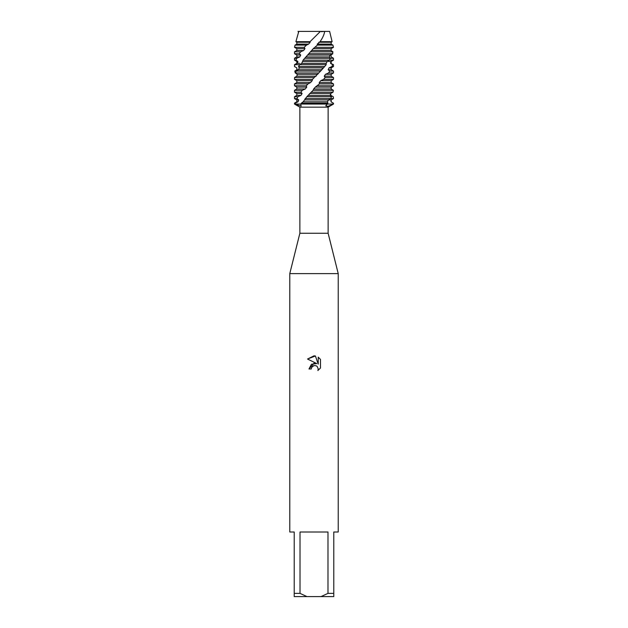 <?xml version="1.0" encoding="UTF-8"?>
<svg xmlns="http://www.w3.org/2000/svg" width="628" height="628" viewBox="0 0 628 628"><rect width="100%" height="100%" fill="white"/><g stroke="black" fill="none" stroke-linecap="round" stroke-linejoin="round"><path stroke-width="0.94" d="M296.824 67.871L296.824 68.436L296.824 67.871L294.516 66.544L294.744 64.668L297.413 63.334L297.915 61.458L295.945 60.131L296.73 58.255L299.744 56.928L300.734 55.052L299.289 53.718L300.584 51.841L303.607 50.515L304.973 48.639L304.211 47.32L306.456 45.114L308.599 44.101L310.193 42.225L310.028 41.691L320.398 31.4L298.457 31.4L329.621 31.4L332.11 41.691L331.176 42.225L331.176 44.101L332.934 45.114L317.321 45.114L313.286 48.639L304.761 58.255L303.151 60.131L301.715 63.334L299.705 64.668L298.496 66.544L299.273 67.871L298.488 69.747L296.188 71.074L295.513 72.95L297.201 74.285L296.934 76.161L294.595 77.487L294.516 79.364L312.454 79.364L314.33 77.487L294.595 77.487M328.13 233.255L328.13 107.16L299.87 107.16L299.87 233.255L328.13 233.255L338.225 273.627L338.225 532.002L333.782 532.002L333.782 593.374L327.981 593.374L321.026 596.6L333.782 596.6L333.782 593.374M299.87 233.255L289.775 273.627L338.225 273.627M311.276 368.981L311.645 367.404L311.276 368.981L308.984 368.981L314 363.251L316.779 363.588L307.524 359.028L314 355.833L315.405 355.99L318.231 364.122L318.231 357.159L320.476 359.428L320.476 368.024L317.87 370.52L318.239 368.966L317.219 366.501L316.096 365.747L314 365.567L316.096 365.747L317.219 366.501L318.239 368.966L317.87 370.52L320.476 368.024M321.026 596.6L306.974 596.6L300.019 593.374L300.019 532.002L327.981 532.002L327.981 593.374M330.556 93.517L330.917 95.393L333.272 96.72L333.46 98.596L331.144 99.923L330.972 101.799L333.17 103.133L332.989 104.067L333.484 104.067L327.949 106.32L325.736 105.842L327.274 104.067L332.989 104.067L327.274 104.067L327.894 103.133L301.393 103.133L300.726 104.067L301.165 106.116L295.011 104.067L327.274 104.067L295.011 104.067L295.223 103.133L294.516 103.133L296.824 101.799L296.824 99.923L294.516 98.596L296.934 98.596L297.915 96.72L294.516 96.72L296.824 95.393L300.969 95.393L302.107 93.517L300.891 92.183L302.335 90.306L294.516 90.306L296.824 88.98L305.294 88.98L306.754 87.104L306.26 85.777L308.018 83.901L294.516 83.901L296.824 82.566L310.554 82.566L312.179 80.69L312.454 79.364M316.779 363.588L311.441 364.24L308.984 368.981M312.454 366.352L313.984 365.567L311.645 367.404M320.476 359.428L318.231 357.159M315.405 355.99L307.524 359.028M297.97 31.4C299.603 31.4 299.603 31.4 297.97 31.4M294.516 103.133L294.516 104.067L299.87 107.16M289.775 273.627L289.775 532.002L294.218 532.002L294.218 596.6L306.974 596.6M294.218 593.374L300.019 593.374M296.824 99.923L298.732 99.923L296.934 98.596M332.267 99.295L331.176 99.923L331.176 101.799L333.17 103.133M327.894 103.133L327.471 101.799L328.452 99.923L331.176 99.923M296.824 101.799L298.033 101.799L298.732 99.923M305.122 98.596L330.673 98.596L331.568 96.72L306.849 96.72L303.214 101.799L301.393 103.133M333.46 98.596L330.673 98.596L328.452 99.923L304.525 99.923M295.223 103.133L298.033 101.799M297.915 96.72L300.969 95.393M296.824 95.393L296.824 93.517L302.107 93.517M296.824 93.517L294.516 92.183L300.891 92.183M311.213 92.183L333.036 92.183L333.35 90.306L313.082 90.306L306.849 96.72M302.335 90.306L305.294 88.98M332.628 53.042L332.816 53.718L330.98 55.052L331.152 56.928L333.476 58.255L333.437 60.131L330.909 61.458L330.54 63.334L332.612 64.668L331.969 66.544L329.025 67.871L328.154 69.747L329.747 71.074L328.57 72.95L325.516 74.285L324.236 76.161L325.194 77.487L323.608 79.364L320.775 80.69L319.228 82.566L319.432 83.901L315.303 87.104L331.176 87.104L331.176 88.98L313.647 88.98L313.082 90.306M315.303 87.104L313.647 88.98M296.824 88.98L296.824 87.104L306.754 87.104M317.603 85.777L333.484 85.777L331.176 87.104M296.824 87.104L294.516 85.777L306.26 85.777M319.228 82.566L331.176 82.566L333.484 83.901L319.432 83.901M308.018 83.901L310.554 82.566M320.775 80.69L331.176 80.69L331.176 82.566M296.824 82.566L296.824 80.69L312.179 80.69M323.608 79.364L333.484 79.364L331.176 80.69M296.824 80.69L294.516 79.364M314 77.817L320.618 71.074L296.188 71.074M324.236 76.161L331.176 76.161L333.484 77.487L325.194 77.487M325.516 74.285L331.176 74.285L331.176 76.161M328.57 72.95L333.484 72.95L331.176 74.285M295.513 72.95L318.828 72.95M328.154 69.747L331.176 69.747L333.484 71.074L329.747 71.074M329.025 67.871L331.176 67.871L331.176 69.747M331.969 66.544L333.484 66.544L331.176 67.871M296.11 73.421L295.239 72.95L294.822 71.074L296.863 69.747L296.832 67.871L294.548 66.544L294.516 64.668L296.824 63.334L299.587 63.334M298.496 66.544L324.668 66.544L326.191 64.668L299.705 64.668M330.54 63.334L333.484 64.668L332.612 64.668M299.587 64.668L294.516 64.668M328.413 61.458L331.176 61.458L331.176 63.334M296.824 63.334L296.824 61.458L297.915 61.458M303.151 60.131L333.484 60.131L331.176 61.458M296.824 61.458L294.516 60.131L295.945 60.131M326.191 64.668L326.152 63.334L327.267 61.458L329.37 60.131L330.446 58.255L304.761 58.255M296.73 58.255L294.516 58.255L296.824 56.928L299.744 56.928M296.824 56.928L296.824 55.052L300.734 55.052M296.824 55.052L294.516 53.718L299.289 53.718M308.968 53.718L332.416 53.718L332.942 51.841L310.805 51.841M300.584 51.841L294.516 51.841L296.824 50.515L303.607 50.515M296.824 50.515L296.824 48.639L304.973 48.639M296.824 48.639L294.532 47.32L304.211 47.32M321.253 31.698L324.7 31.4C324.166 34.603 322.619 38.033 320.045 41.691L317.266 44.101L331.176 44.101M317.266 44.101L317.321 45.114M306.456 45.114L295.066 45.114L296.824 44.101L308.599 44.101M318.875 42.225L331.176 42.225M296.824 44.101L296.824 42.225L310.193 42.225M320.045 41.691L332.11 41.691M296.824 42.225L295.89 41.691L310.028 41.691M320.618 71.074L324.668 66.544M333.484 60.131L333.476 58.255L330.446 58.255L329.425 56.928L330.085 55.052L332.416 53.718M332.942 51.841L331.042 50.515L331.168 48.639L333.468 47.32L332.934 45.114M331.568 96.72L330.21 95.393L330.681 93.517L333.036 92.183M333.35 90.306L331.176 88.98M298.363 32.656L298.457 31.4M298.787 31.4L295.89 41.691M324.7 31.4L329.621 31.4M315.319 47.32L333.468 47.32M313.286 48.639L331.168 48.639M311.637 50.515L331.042 50.515M307.767 55.052L330.085 55.052M306.26 56.928L329.425 56.928M302.924 61.458L327.267 61.458M301.715 63.334L326.16 63.334M299.273 67.871L323.02 67.871L321.198 70.179M321.575 69.747L296.863 69.747M297.201 74.285L317.807 74.285M296.934 76.161L316.174 76.161M309.69 93.517L330.681 93.517M308.113 95.393L330.21 95.393M303.214 101.799L327.478 101.799M328.13 107.16L333.484 104.067L333.484 103.133M295.066 45.114L294.532 47.32M294.516 51.841L294.516 53.718M294.516 58.255L294.516 60.131M333.484 64.668L333.484 66.544M333.484 71.074L333.484 72.95M333.484 77.487L333.484 79.364M294.516 83.901L294.516 85.777M333.484 83.901L333.484 85.777M294.516 90.306L294.516 92.183M294.516 96.72L294.516 98.596"/></g></svg>
